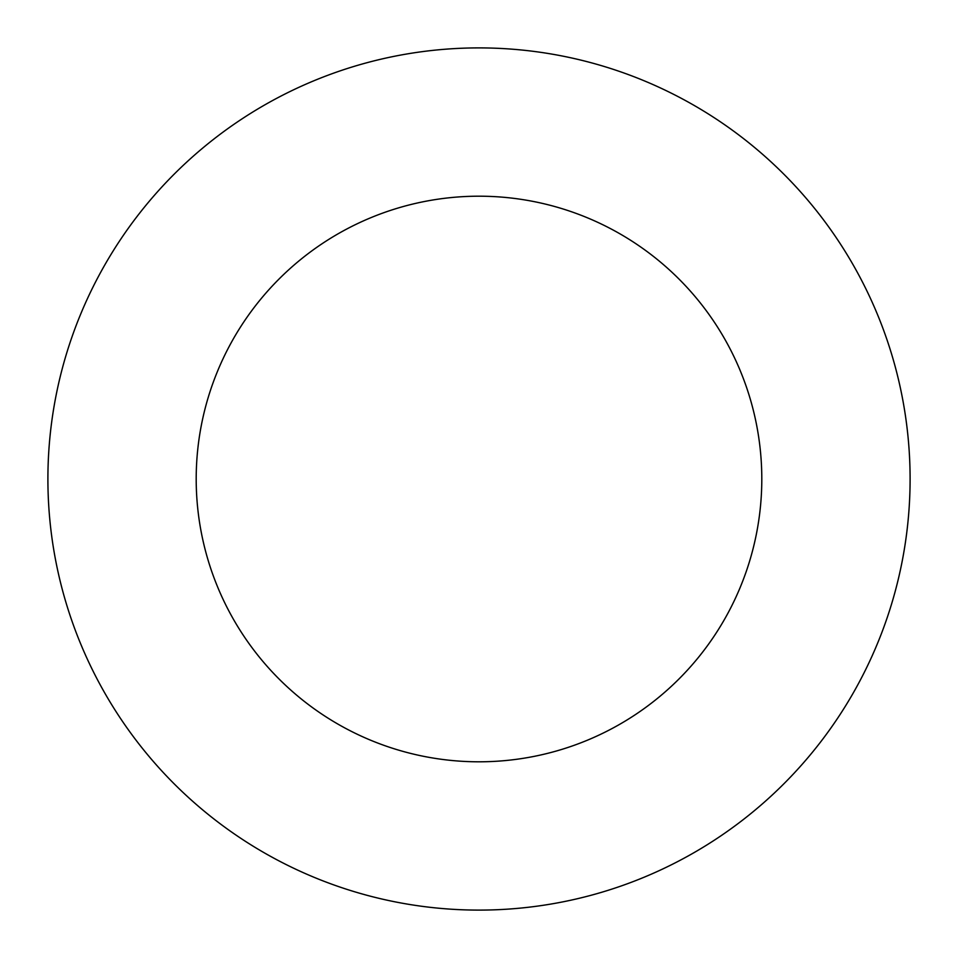 <?xml version="1.0" encoding="UTF-8"?>
<svg xmlns="http://www.w3.org/2000/svg" width="958" height="958" viewBox="0 0 958 958"><rect width="100%" height="100%" fill="white"/><g stroke="black" fill="none" stroke-linecap="round" stroke-linejoin="round"><path stroke-width="1.44" d="M479 196.198A282.802 282.802 0 0 0 196.198 479A282.802 282.802 0 0 0 479 761.802A282.802 282.802 0 0 0 761.802 479A282.802 282.802 0 0 0 479 196.198M479 910.1A431.1 431.1 0 0 0 910.1 479A431.1 431.1 0 0 0 479 47.9A431.1 431.1 0 0 0 47.9 479A431.1 431.1 0 0 0 479 910.1"/></g></svg>
